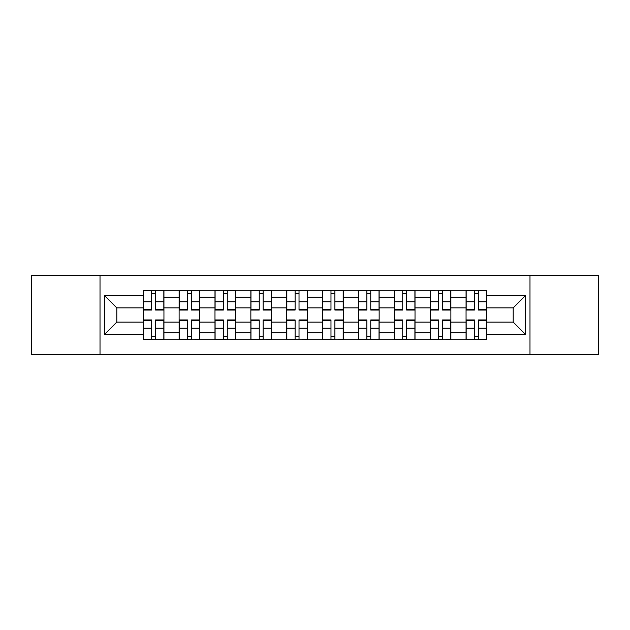 <?xml version="1.0" encoding="UTF-8"?>
<svg xmlns="http://www.w3.org/2000/svg" width="630" height="630" viewBox="0 0 630 630"><rect width="100%" height="100%" fill="white"/><g stroke="black" fill="none" stroke-linecap="round" stroke-linejoin="round"><path stroke-width="0.94" d="M529.98 354.43L598.5 354.43L598.5 275.57L31.5 275.57L31.5 354.43L529.98 354.43L529.98 275.57M179.117 339.72L179.117 297.297L163.942 297.297L163.942 339.72M163.942 297.297L163.942 290.28M179.117 297.297L179.117 290.28M199.804 290.28L199.804 339.72M214.98 339.72L214.98 290.28M235.675 290.28L235.675 339.72M250.85 339.72L250.85 290.28M271.546 290.28L271.546 339.72M286.721 339.72L286.721 290.28M307.409 290.28L307.409 339.72M322.591 339.72L322.591 290.28M343.279 290.28L343.279 339.72M358.454 339.72L358.454 290.28M379.15 290.28L379.15 339.72M394.325 339.72L394.325 290.28M415.02 290.28L415.02 339.72M430.195 339.72L430.195 290.28M450.883 290.28L450.883 339.72M466.058 339.72L466.058 290.28M466.058 322.127L450.883 322.127M430.195 322.127L415.02 322.127M394.325 322.127L379.15 322.127M358.454 322.127L343.279 322.127M322.591 322.127L307.409 322.127M286.721 322.127L271.546 322.127M250.85 322.127L235.675 322.127M214.98 322.127L199.804 322.127M179.117 322.127L163.942 322.127M466.058 307.873L450.883 307.873M430.195 307.873L415.02 307.873M394.325 307.873L379.15 307.873M358.454 307.873L343.279 307.873M322.591 307.873L307.409 307.873M286.721 307.873L271.546 307.873M250.85 307.873L235.675 307.873M214.98 307.873L199.804 307.873M179.117 307.873L163.942 307.873M116.802 322.127L143.246 322.127L143.246 307.873L116.802 307.873L116.802 322.127L104.619 334.317L104.619 295.683L143.246 295.683L143.246 307.873M486.754 307.873L486.754 322.127L513.198 322.127L513.198 307.873L486.754 307.873L486.754 290.28L143.246 290.28L143.246 295.683M486.754 295.683L525.381 295.683L525.381 334.317L486.754 334.317L486.754 322.127M143.246 322.127L143.246 339.72L486.754 339.72L486.754 334.317M143.246 334.317L104.619 334.317M100.02 354.43L100.02 275.57M155.547 336.27L151.633 336.27M151.633 293.73L155.547 293.73M191.418 336.27L187.504 336.27M187.504 293.73L191.418 293.73M227.28 336.27L223.374 336.27M223.374 293.73L227.28 293.73M263.151 336.27L259.245 336.27M259.245 293.73L263.151 293.73M299.022 336.27L295.108 336.27M295.108 293.73L299.022 293.73M334.892 336.27L330.978 336.27M330.978 293.73L334.892 293.73M370.755 336.27L366.849 336.27M366.849 293.73L370.755 293.73M406.626 336.27L402.72 336.27M402.72 293.73L406.626 293.73M442.496 336.27L438.582 336.27M438.582 293.73L442.496 293.73M478.367 336.27L474.453 336.27M474.453 293.73L478.367 293.73M104.619 295.683L116.802 307.873M513.198 322.127L525.381 334.317M513.198 307.873L525.381 295.683M155.547 309.574L163.824 309.574L163.824 310.055L155.547 310.055L155.547 290.517L163.824 290.517L151.633 290.517L151.633 310.055L143.356 310.055L143.356 290.517L151.633 290.517L143.356 290.517M163.824 309.574L163.824 290.517M151.633 293.501L155.547 293.501M151.633 320.426L143.356 320.426L143.356 319.945L151.633 319.945L151.633 339.483L143.356 339.483L155.547 339.483L155.547 319.945L163.824 319.945L163.824 339.483L155.547 339.483L163.824 339.483M143.356 320.426L143.356 339.483M155.547 336.499L151.633 336.499M191.418 309.574L199.694 309.574L199.694 310.055L191.418 310.055L191.418 290.517L199.694 290.517L187.504 290.517L187.504 310.055L179.227 310.055L179.227 290.517L187.504 290.517L179.227 290.517M199.694 309.574L199.694 290.517M187.504 293.501L191.418 293.501M227.28 309.574L235.557 309.574L235.557 310.055L227.28 310.055L227.28 290.517L235.557 290.517L223.374 290.517L223.374 310.055L215.098 310.055L215.098 290.517L219.925 290.517M235.557 309.574L235.557 290.517M223.374 293.501L227.28 293.501M187.504 320.426L179.227 320.426L179.227 319.945L187.504 319.945L187.504 339.483L179.227 339.483L191.418 339.483L191.418 319.945L199.694 319.945L199.694 339.483L194.867 339.483M179.227 320.426L179.227 339.483M191.418 336.499L187.504 336.499M223.374 320.426L215.098 320.426L215.098 319.945L223.374 319.945L223.374 339.483L215.098 339.483L227.28 339.483L227.28 319.945L235.557 319.945L235.557 339.483L230.73 339.483M215.098 320.426L215.098 339.483M227.28 336.499L223.374 336.499M263.151 309.574L271.428 309.574L271.428 310.055L263.151 310.055L263.151 290.517L271.428 290.517L259.245 290.517L259.245 310.055L250.968 310.055L250.968 290.517L259.245 290.517L250.968 290.517M271.428 309.574L271.428 290.517M259.245 293.501L263.151 293.501M299.022 309.574L307.298 309.574L307.298 310.055L299.022 310.055L299.022 290.517L307.298 290.517L295.108 290.517L295.108 310.055L286.831 310.055L286.831 290.517L295.108 290.517L286.831 290.517M307.298 309.574L307.298 290.517M295.108 293.501L299.022 293.501M334.892 309.574L343.169 309.574L343.169 310.055L334.892 310.055L334.892 290.517L343.169 290.517L330.978 290.517L330.978 310.055L322.702 310.055L322.702 290.517L330.978 290.517L322.702 290.517M343.169 309.574L343.169 290.517M330.978 293.501L334.892 293.501M259.245 320.426L250.968 320.426L250.968 319.945L259.245 319.945L259.245 339.483L250.968 339.483L263.151 339.483L263.151 319.945L271.428 319.945L271.428 339.483L266.6 339.483M250.968 320.426L250.968 339.483M263.151 336.499L259.245 336.499M295.108 320.426L286.831 320.426L286.831 319.945L295.108 319.945L295.108 339.483L286.831 339.483L299.022 339.483L299.022 319.945L307.298 319.945L307.298 339.483L302.471 339.483M286.831 320.426L286.831 339.483M299.022 336.499L295.108 336.499M330.978 320.426L322.702 320.426L322.702 319.945L330.978 319.945L330.978 339.483L322.702 339.483L334.892 339.483L334.892 319.945L343.169 319.945L343.169 339.483L338.341 339.483M322.702 320.426L322.702 339.483M334.892 336.499L330.978 336.499M370.755 309.574L379.032 309.574L379.032 310.055L370.755 310.055L370.755 290.517L379.032 290.517L366.849 290.517L366.849 310.055L358.572 310.055L358.572 290.517L366.849 290.517L358.572 290.517M379.032 309.574L379.032 290.517M366.849 293.501L370.755 293.501M366.849 320.426L358.572 320.426L358.572 319.945L366.849 319.945L366.849 339.483L358.572 339.483L370.755 339.483L370.755 319.945L379.032 319.945L379.032 339.483L370.755 339.483L379.032 339.483M358.572 320.426L358.572 339.483M370.755 336.499L366.849 336.499M406.626 309.574L414.902 309.574L414.902 310.055L406.626 310.055L406.626 290.517L414.902 290.517L402.72 290.517L402.72 310.055L394.443 310.055L394.443 290.517L402.72 290.517L394.443 290.517M414.902 309.574L414.902 290.517M402.72 293.501L406.626 293.501M402.72 320.426L394.443 320.426L394.443 319.945L402.72 319.945L402.72 339.483L394.443 339.483L406.626 339.483L406.626 319.945L414.902 319.945L414.902 339.483L406.626 339.483L414.902 339.483M394.443 320.426L394.443 339.483M406.626 336.499L402.72 336.499M442.496 309.574L450.773 309.574L450.773 310.055L442.496 310.055L442.496 290.517L450.773 290.517L438.582 290.517L438.582 310.055L430.306 310.055L430.306 290.517L435.133 290.517M450.773 309.574L450.773 290.517M438.582 293.501L442.496 293.501M438.582 320.426L430.306 320.426L430.306 319.945L438.582 319.945L438.582 339.483L430.306 339.483L442.496 339.483L442.496 319.945L450.773 319.945L450.773 339.483L445.945 339.483M430.306 320.426L430.306 339.483M442.496 336.499L438.582 336.499M478.367 309.574L486.644 309.574L486.644 310.055L478.367 310.055L478.367 290.517L486.644 290.517L474.453 290.517L474.453 310.055L466.176 310.055L466.176 290.517L474.453 290.517L466.176 290.517M486.644 309.574L486.644 290.517M474.453 293.501L478.367 293.501M474.453 320.426L466.176 320.426L466.176 319.945L474.453 319.945L474.453 339.483L466.176 339.483L478.367 339.483L478.367 319.945L486.644 319.945L486.644 339.483L478.367 339.483L486.644 339.483M466.176 320.426L466.176 339.483M478.367 336.499L474.453 336.499M430.195 297.297L415.02 297.297M394.325 297.297L379.15 297.297M358.454 297.297L343.279 297.297M322.591 297.297L307.409 297.297M286.721 297.297L271.546 297.297M250.85 297.297L235.675 297.297M214.98 297.297L199.804 297.297M466.058 297.297L450.883 297.297M430.195 332.703L415.02 332.703M394.325 332.703L379.15 332.703M358.454 332.703L343.279 332.703M322.591 332.703L307.409 332.703M286.721 332.703L271.546 332.703M250.85 332.703L235.675 332.703M214.98 332.703L199.804 332.703M179.117 332.703L163.942 332.703M466.058 332.703L450.883 332.703M155.547 301.809L163.824 301.809M143.356 309.574L151.633 309.574M143.356 301.809L151.633 301.809M151.633 328.191L143.356 328.191M163.824 320.426L155.547 320.426M163.824 328.191L155.547 328.191M191.418 301.809L199.694 301.809M179.227 309.574L187.504 309.574M179.227 301.809L187.504 301.809M227.28 301.809L235.557 301.809M215.098 309.574L223.374 309.574M215.098 301.809L223.374 301.809M187.504 328.191L179.227 328.191M199.694 320.426L191.418 320.426M199.694 328.191L191.418 328.191M223.374 328.191L215.098 328.191M235.557 320.426L227.28 320.426M235.557 328.191L227.28 328.191M263.151 301.809L271.428 301.809M250.968 309.574L259.245 309.574M250.968 301.809L259.245 301.809M299.022 301.809L307.298 301.809M286.831 309.574L295.108 309.574M286.831 301.809L295.108 301.809M334.892 301.809L343.169 301.809M322.702 309.574L330.978 309.574M322.702 301.809L330.978 301.809M259.245 328.191L250.968 328.191M271.428 320.426L263.151 320.426M271.428 328.191L263.151 328.191M295.108 328.191L286.831 328.191M307.298 320.426L299.022 320.426M307.298 328.191L299.022 328.191M330.978 328.191L322.702 328.191M343.169 320.426L334.892 320.426M343.169 328.191L334.892 328.191M370.755 301.809L379.032 301.809M358.572 309.574L366.849 309.574M358.572 301.809L366.849 301.809M366.849 328.191L358.572 328.191M379.032 320.426L370.755 320.426M379.032 328.191L370.755 328.191M406.626 301.809L414.902 301.809M394.443 309.574L402.72 309.574M394.443 301.809L402.72 301.809M402.72 328.191L394.443 328.191M414.902 320.426L406.626 320.426M414.902 328.191L406.626 328.191M442.496 301.809L450.773 301.809M430.306 309.574L438.582 309.574M430.306 301.809L438.582 301.809M438.582 328.191L430.306 328.191M450.773 320.426L442.496 320.426M450.773 328.191L442.496 328.191M478.367 301.809L486.644 301.809M466.176 309.574L474.453 309.574M466.176 301.809L474.453 301.809M474.453 328.191L466.176 328.191M486.644 320.426L478.367 320.426M486.644 328.191L478.367 328.191"/></g></svg>
